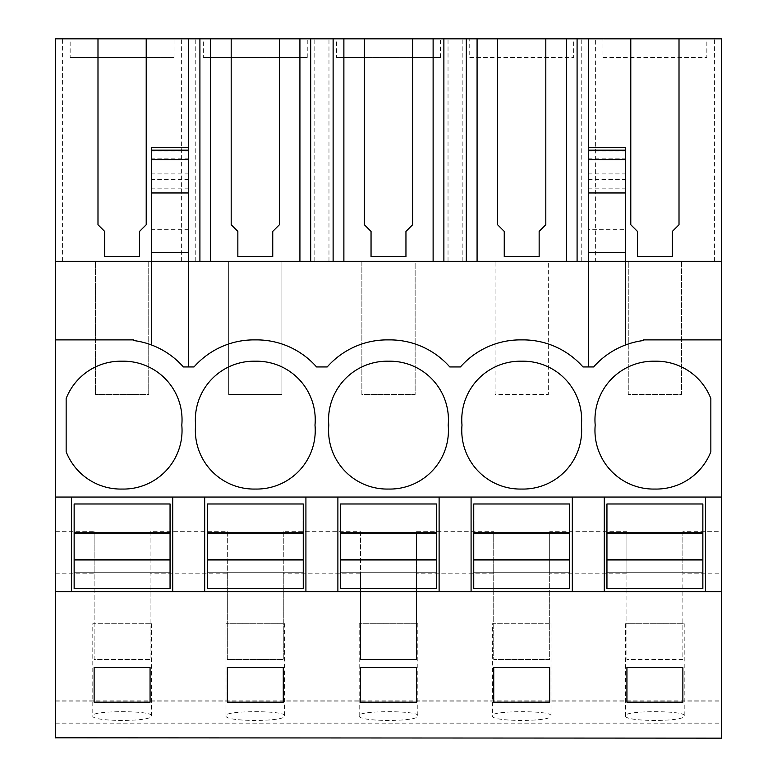 <?xml version="1.0" encoding="UTF-8"?>
<svg xmlns="http://www.w3.org/2000/svg" width="777" height="777" viewBox="0 0 777 777"><rect width="100%" height="100%" fill="white"/><g stroke="black" fill="none" stroke-linecap="round" stroke-linejoin="round"><path stroke-width="0.58" stroke-dasharray="3.88 2.91" d="M55.497 738.15L55.497 38.85L62.578 38.85L62.578 261.295L55.497 261.295L95.464 261.295L95.464 394.493L148.737 394.493L148.737 261.295L228.661 261.295L228.661 394.493L281.944 394.493L281.944 261.295L361.859 261.295L361.859 394.493L415.141 394.493L415.141 261.295L495.056 261.295L495.056 394.493L548.339 394.493L548.339 261.295L628.263 261.295L628.263 394.493L681.536 394.493L681.536 261.295L721.503 261.295L595.376 261.295L595.376 38.85L721.503 38.85L721.503 261.295L595.376 261.295M55.497 531.691L94.124 531.691L94.124 659.566L150.068 659.566L150.068 531.691L227.331 531.691L227.331 659.566L283.275 659.566L283.275 531.691L360.528 531.691L360.528 659.566L416.472 659.566L416.472 531.691L493.725 531.691L493.725 659.566L549.669 659.566L549.669 531.691L626.932 531.691L626.932 659.566L682.876 659.566L682.876 531.691L721.503 531.691L721.503 261.295M681.536 261.295L628.263 261.295L628.263 394.493L681.536 394.493L681.536 261.295M548.339 261.295L495.056 261.295L495.056 394.493L548.339 394.493L548.339 261.295M415.141 261.295L361.859 261.295L361.859 394.493L415.141 394.493L415.141 261.295M281.944 261.295L228.661 261.295L228.661 394.493L281.944 394.493L281.944 261.295M148.737 261.295L95.464 261.295L95.464 394.493L148.737 394.493L148.737 261.295M581.225 261.295L581.225 38.85L588.296 38.85L588.296 261.295L62.578 261.295M588.296 38.85L595.376 38.85M581.225 38.85L62.578 38.85M70.153 38.85L174.048 38.85L70.153 38.85L70.153 57.547L174.048 57.547L70.153 57.547M336.548 38.85L440.452 38.85L336.548 38.85L336.548 57.547L440.452 57.547L336.548 57.547M706.847 38.85L602.952 38.85L706.847 38.85L706.847 57.547L602.952 57.547L602.952 38.85M573.649 38.85L469.755 38.85L573.649 38.85L573.649 57.547L469.755 57.547L469.755 38.85M203.351 38.85L307.245 38.85L203.351 38.85L203.351 57.547L307.245 57.547L203.351 57.547M721.503 339.879L643.463 339.879L643.463 340.52A79.924 79.924 0 0 0 625.592 344.939L625.592 261.295L55.497 261.295M188.704 150.184L188.704 147.329M188.704 38.85L188.704 366.938L183.372 366.938A79.924 79.924 0 0 0 151.408 344.939L151.408 261.295L188.704 261.295L151.408 261.295L151.408 150.184M55.497 339.879L133.537 339.879L133.537 340.52A79.924 79.924 0 0 1 151.408 344.939M55.497 497.057L721.503 497.057M55.497 591.627L721.503 591.627M721.503 738.15L721.503 531.691M55.497 701.087L721.503 701.087M151.408 623.727L151.408 715.792C153.312 722.008 90.686 721.969 92.793 715.782L92.793 623.727L151.408 623.727L92.793 623.727M151.408 715.802C153.487 710.353 90.909 710.333 92.793 715.782M284.605 715.802L284.605 715.792C286.684 710.353 224.106 710.333 226 715.782C223.883 721.969 286.509 722.008 284.605 715.802L284.605 623.727L226 623.727L284.605 623.727M226 623.727L226 715.782M551 623.727L551 715.792C552.913 722.008 490.287 721.969 492.395 715.782L492.395 623.727L551 623.727L492.395 623.727M551 715.802C553.088 710.353 490.51 710.333 492.395 715.782M417.803 715.802L417.803 715.792C419.891 710.353 357.313 710.333 359.197 715.782C357.09 721.969 419.716 722.008 417.803 715.802L417.803 623.727L359.197 623.727L417.803 623.727M359.197 623.727L359.197 715.782M684.207 715.802L684.207 715.792C686.285 710.353 623.708 710.333 625.592 715.782C623.484 721.969 686.11 722.008 684.207 715.802L684.207 623.727L625.592 623.727L684.207 623.727M625.592 623.727L625.592 715.782M55.497 573.222L94.124 573.222L94.124 659.566L150.068 659.566L150.068 573.222L227.331 573.222L227.331 659.566L283.275 659.566L283.275 573.222L360.528 573.222L360.528 659.566L416.472 659.566L416.472 573.222L493.725 573.222L493.725 659.566L549.669 659.566L549.669 573.222L626.932 573.222L626.932 659.566L682.876 659.566L682.876 573.222L721.503 573.222M94.124 531.691L94.124 573.222M150.068 531.691L150.068 573.222M227.331 531.691L227.331 573.222M181.624 261.295L181.624 38.85M195.775 261.295L195.775 38.85M146.212 38.85L146.212 224.747L139.549 231.4L139.549 256.546L104.652 256.546L104.652 231.4L97.989 224.747L97.989 38.85M174.048 57.547L174.048 38.85M188.704 229.322L151.408 229.322M188.704 366.938L194.027 366.938A79.924 79.924 0 0 1 253.972 339.879L256.633 339.879A79.924 79.924 0 0 1 316.569 366.938L327.224 366.938A79.924 79.924 0 0 1 387.169 339.879L389.831 339.879A79.924 79.924 0 0 1 449.776 366.938L460.431 366.938A79.924 79.924 0 0 1 520.367 339.879L523.028 339.879A79.924 79.924 0 0 1 582.973 366.938L593.628 366.938A79.924 79.924 0 0 1 625.592 344.939M181.799 425.126A58.605 58.605 0 0 1 122.096 489.054A58.605 58.605 0 0 1 66.152 451.728L66.152 398.533A58.605 58.605 0 0 1 122.096 361.208A58.605 58.605 0 0 1 181.799 425.126M71.484 497.057L71.484 591.627M172.717 497.057L172.717 591.627M150.068 702.185L94.124 702.185L94.124 667.55L150.068 667.55L150.068 702.185M682.876 531.691L682.876 573.222M714.422 261.295L714.422 38.85M588.296 366.938L588.296 261.295L625.592 261.295L625.592 229.322L588.296 229.322L588.296 261.295L588.296 147.329M626.932 531.691L626.932 573.222M549.669 531.691L549.669 573.222M679.011 38.85L679.011 224.747L672.348 231.4L672.348 256.546L637.451 256.546L637.451 231.4L630.788 224.747L630.788 38.85M602.952 57.547L706.847 57.547M625.592 229.322L625.592 150.184M654.904 361.208A58.605 58.605 0 0 1 710.848 398.533L710.848 451.728A58.605 58.605 0 0 1 654.904 489.054A58.605 58.605 0 0 1 595.201 425.126A58.605 58.605 0 0 1 654.904 361.208M604.283 497.057L604.283 591.627M705.516 497.057L705.516 591.627M682.876 702.185L626.932 702.185L626.932 667.55L682.876 667.55L682.876 702.185M588.296 229.322L588.296 150.184M314.996 425.126A58.605 58.605 0 0 1 255.303 489.054A58.605 58.605 0 0 1 195.6 425.126A58.605 58.605 0 0 1 255.303 361.208A58.605 58.605 0 0 1 314.996 425.126M204.681 497.057L204.681 591.627M305.915 497.057L305.915 591.627M283.275 702.185L227.331 702.185L227.331 667.55L283.275 667.55L283.275 702.185M283.275 531.691L283.275 573.222M360.528 531.691L360.528 573.222M314.821 261.295L314.821 38.85M328.972 261.295L328.972 38.85M279.409 38.85L279.409 224.747L272.746 231.4L272.746 256.546L237.849 256.546L237.849 231.4L231.187 224.747L231.187 38.85M307.245 57.547L307.245 38.85M448.193 425.126A58.605 58.605 0 0 1 388.5 489.054A58.605 58.605 0 0 1 328.807 425.126A58.605 58.605 0 0 1 388.5 361.208A58.605 58.605 0 0 1 448.193 425.126M337.888 497.057L337.888 591.627M439.112 497.057L439.112 591.627M416.472 702.185L360.528 702.185L360.528 667.55L416.472 667.55L416.472 702.185M416.472 531.691L416.472 573.222M493.725 531.691L493.725 573.222M448.028 261.295L448.028 38.85M462.179 261.295L462.179 38.85M412.606 38.85L412.606 224.747L405.953 231.4L405.953 256.546L371.047 256.546L371.047 231.4L364.394 224.747L364.394 38.85M440.452 57.547L440.452 38.85M581.4 425.126A58.605 58.605 0 0 1 521.697 489.054A58.605 58.605 0 0 1 462.004 425.126A58.605 58.605 0 0 1 521.697 361.208A58.605 58.605 0 0 1 581.4 425.126M471.085 497.057L471.085 591.627M572.319 497.057L572.319 591.627M549.669 702.185L493.725 702.185L493.725 667.55L549.669 667.55L549.669 702.185M545.813 38.85L545.813 224.747L539.151 231.4L539.151 256.546L504.254 256.546L504.254 231.4L497.591 224.747L497.591 38.85M469.755 57.547L573.649 57.547M74.145 519.968L74.145 503.982L170.056 503.982L170.056 588.704L74.145 588.704L74.145 572.717L170.056 572.717L74.145 572.717L74.145 519.968L170.056 519.968L74.145 519.968M207.352 519.968L207.352 503.982L303.253 503.982L303.253 588.704L207.352 588.704L207.352 572.717L303.253 572.717L207.352 572.717L207.352 519.968L303.253 519.968L207.352 519.968M340.549 519.968L340.549 503.982L436.451 503.982L436.451 588.704L340.549 588.704L340.549 572.717L436.451 572.717L340.549 572.717L340.549 519.968L436.451 519.968L340.549 519.968M473.747 519.968L473.747 503.982L569.648 503.982L569.648 588.704L473.747 588.704L473.747 572.717L569.648 572.717L473.747 572.717L473.747 519.968L569.648 519.968L473.747 519.968M606.944 519.968L606.944 503.982L702.855 503.982L702.855 588.704L606.944 588.704L606.944 572.717L702.855 572.717L606.944 572.717L606.944 519.968L702.855 519.968L606.944 519.968M55.497 723.144L721.503 723.144M188.704 188.84L151.408 188.84M188.704 179.419L151.408 179.419M188.704 173.902L151.408 173.902M188.704 158.848L151.408 158.848M188.704 151.942L151.408 151.942M588.296 188.84L625.592 188.84M588.296 179.419L625.592 179.419M588.296 173.902L625.592 173.902M588.296 158.848L625.592 158.848M588.296 151.942L625.592 151.942M55.497 700.854L721.503 700.854"/><path stroke-width="1.17" d="M55.497 737.81L721.503 738.15L55.497 737.81L55.497 591.627L71.484 591.627L71.484 497.057L55.497 497.057L55.497 591.627M97.989 38.85L146.212 38.85L146.212 224.747L139.549 231.4L139.549 256.546L104.652 256.546L104.652 231.4L97.989 224.747L97.989 38.85L55.497 38.85L55.497 497.057M630.788 38.85L679.011 38.85L679.011 224.747L672.348 231.4L672.348 256.546L637.451 256.546L637.451 231.4L630.788 224.747L630.788 38.85L545.813 38.85L545.813 224.747L539.151 231.4L539.151 256.546L504.254 256.546L504.254 231.4L497.591 224.747L497.591 38.85L412.606 38.85L412.606 224.747L405.953 231.4L405.953 256.546L371.047 256.546L371.047 231.4L364.394 224.747L364.394 38.85L279.409 38.85L279.409 224.747L272.746 231.4L272.746 256.546L237.849 256.546L237.849 231.4L231.187 224.747L231.187 38.85L146.212 38.85M588.296 38.85L588.296 147.329L625.592 147.329L625.592 261.295L721.503 261.295L721.503 38.85L679.011 38.85M231.187 38.85L279.409 38.85M364.394 38.85L412.606 38.85M497.591 38.85L545.813 38.85M55.497 339.879L133.537 339.879L133.537 340.52A79.924 79.924 0 0 1 183.372 366.938L188.704 366.938L188.704 38.85M55.497 261.295L151.408 261.295L151.408 344.939M188.704 192.968L151.408 192.968L151.408 261.295L625.592 261.295L625.592 344.939M188.704 366.938L194.027 366.938A79.924 79.924 0 0 1 253.972 339.879L256.633 339.879A79.924 79.924 0 0 1 316.569 366.938L327.224 366.938A79.924 79.924 0 0 1 387.169 339.879L389.831 339.879A79.924 79.924 0 0 1 449.776 366.938L460.431 366.938A79.924 79.924 0 0 1 520.367 339.879L523.028 339.879A79.924 79.924 0 0 1 582.973 366.938L593.628 366.938A79.924 79.924 0 0 1 643.463 340.52L643.463 339.879L721.503 339.879L721.503 737.81M181.799 425.126A58.605 58.605 0 0 0 122.096 361.208A58.605 58.605 0 0 0 66.152 398.533L66.152 451.728A58.605 58.605 0 0 0 122.096 489.054A58.605 58.605 0 0 0 181.799 425.126M521.697 489.054A58.605 58.605 0 0 0 581.4 425.126A58.605 58.605 0 0 0 521.697 361.208A58.605 58.605 0 0 0 462.004 425.126A58.605 58.605 0 0 0 521.697 489.054M314.996 425.126A58.605 58.605 0 0 0 255.303 361.208A58.605 58.605 0 0 0 195.6 425.126A58.605 58.605 0 0 0 255.303 489.054A58.605 58.605 0 0 0 314.996 425.126M388.5 489.054A58.605 58.605 0 0 0 448.193 425.126A58.605 58.605 0 0 0 388.5 361.208A58.605 58.605 0 0 0 328.807 425.126A58.605 58.605 0 0 0 388.5 489.054M654.904 489.054A58.605 58.605 0 0 0 710.848 451.728L710.848 398.533A58.605 58.605 0 0 0 654.904 361.208A58.605 58.605 0 0 0 595.201 425.126A58.605 58.605 0 0 0 654.904 489.054M71.484 497.057L604.283 497.057L604.283 591.627L721.503 591.627M721.503 497.057L604.283 497.057M572.319 497.057L572.319 591.627L604.283 591.627M572.319 591.627L71.484 591.627M150.068 702.185L150.068 667.55L94.124 667.55L94.124 702.185L150.068 702.185M416.472 702.185L360.528 702.185L360.528 667.55L416.472 667.55L416.472 702.185M283.275 702.185L227.331 702.185L227.331 667.55L283.275 667.55L283.275 702.185M493.725 667.55L493.725 702.185L549.669 702.185L549.669 667.55L493.725 667.55M682.876 702.185L682.876 667.55L626.932 667.55L626.932 702.185L682.876 702.185M151.408 192.968L151.408 147.339L188.704 147.329M172.717 497.057L172.717 591.627M204.681 497.057L204.681 591.627M188.704 252.467L151.408 252.467M721.503 261.295L721.503 339.879M705.516 497.057L705.516 591.627M588.296 147.329L588.296 252.467L625.592 252.467M588.296 252.467L588.296 366.938M199.912 261.295L199.912 38.85M305.915 497.057L305.915 591.627M337.888 497.057L337.888 591.627M310.683 261.295L310.683 38.85M333.119 261.295L333.119 38.85M299.922 261.295L299.922 38.85M210.684 261.295L210.684 38.85M439.112 497.057L439.112 591.627M471.085 497.057L471.085 591.627M443.881 261.295L443.881 38.85M466.317 261.295L466.317 38.85M433.119 261.295L433.119 38.85M343.881 261.295L343.881 38.85M577.088 261.295L577.088 38.85M566.316 261.295L566.316 38.85M477.078 261.295L477.078 38.85M74.145 559.945L170.056 559.945L170.056 588.704L74.145 588.704L74.145 532.74L170.056 532.74L170.056 503.982L74.145 503.982L74.145 532.74M170.056 559.945L170.056 532.74M74.145 559.615L170.056 559.615M74.145 533.071L170.056 533.071M207.352 559.945L303.253 559.945L303.253 588.704L207.352 588.704L207.352 532.74L303.253 532.74L303.253 503.982L207.352 503.982L207.352 532.74M303.253 559.945L303.253 532.74M207.352 559.615L303.253 559.615M207.352 533.071L303.253 533.071M340.549 559.945L436.451 559.945L436.451 588.704L340.549 588.704L340.549 532.74L436.451 532.74L436.451 503.982L340.549 503.982L340.549 532.74M436.451 559.945L436.451 532.74M340.549 559.615L436.451 559.615M340.549 533.071L436.451 533.071M473.747 559.945L569.648 559.945L569.648 588.704L473.747 588.704L473.747 532.74L569.648 532.74L569.648 503.982L473.747 503.982L473.747 532.74M569.648 559.945L569.648 532.74M473.747 559.615L569.648 559.615M473.747 533.071L569.648 533.071M606.944 559.945L702.855 559.945L702.855 588.704L606.944 588.704L606.944 532.74L702.855 532.74L702.855 503.982L606.944 503.982L606.944 532.74M702.855 559.945L702.855 532.74M606.944 559.615L702.855 559.615M606.944 533.071L702.855 533.071M188.704 150.184L151.408 150.184M188.704 159.576L151.408 159.576M588.296 150.184L625.592 150.184M588.296 159.576L625.592 159.576M588.296 192.968L625.592 192.968"/></g></svg>
